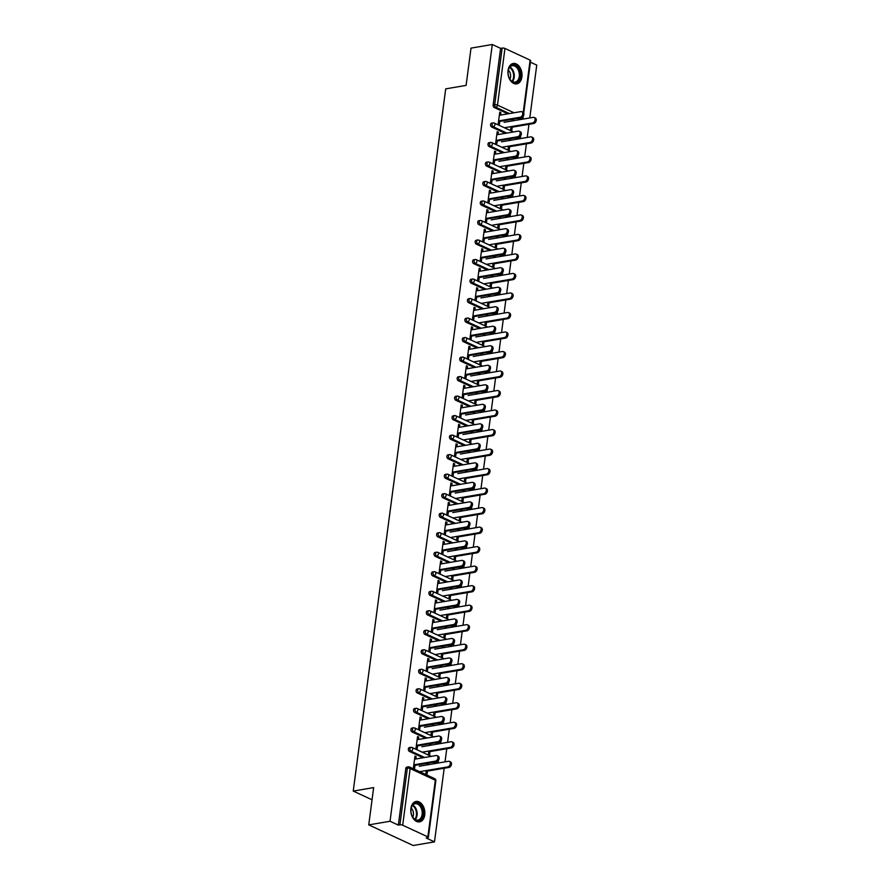 <?xml version="1.0" encoding="UTF-8"?>
<svg xmlns="http://www.w3.org/2000/svg" width="890" height="890" viewBox="0 0 890 890"><rect width="100%" height="100%" fill="white"/><g stroke="black" fill="none" stroke-linecap="round" stroke-linejoin="round"><path stroke-width="1.33" d="M424.753 814.884A10.357 6.931 80.3 0 0 416.086 801.456A10.357 6.931 80.3 0 0 410.891 808.454A10.357 6.931 80.3 0 0 419.557 821.87A10.357 6.931 80.3 0 0 424.753 814.884M521.918 76.896A10.357 6.931 80.3 0 0 513.241 63.479A10.357 6.931 80.3 0 0 508.045 70.466A10.357 6.931 80.3 0 0 516.712 83.894A10.357 6.931 80.3 0 0 521.918 76.896M434.487 841.873L426.176 838.024L427.734 837.757A1.991 0.623 -172.5 0 0 428.368 837.401A1.991 0.623 -172.5 0 0 427.856 836.889L402.692 825.219A1.991 0.623 -172.5 0 0 399.899 824.852L398.342 825.108L390.031 821.259L368.749 824.885L413.205 845.5L434.487 841.873L444.188 768.237M445.022 761.862L446.758 748.724M447.592 742.349L449.317 729.21M450.162 722.836L451.886 709.697M452.732 703.323L454.456 690.184M455.302 683.809L457.026 670.671M457.872 664.296L459.596 651.157M460.442 644.783L462.166 631.644M463 625.269L464.736 612.131M465.57 605.756L467.306 592.618M468.14 586.243L469.876 573.115M470.71 566.73L472.445 553.602M473.28 547.216L475.015 534.089M475.85 527.703L477.574 514.576M478.42 508.19L480.144 495.062M480.989 488.677L482.714 475.549M483.559 469.164L485.284 456.036M486.129 449.65L487.853 436.523M488.699 430.148L490.423 417.01M491.258 410.635L492.993 397.496M493.828 391.122L495.563 377.983M496.397 371.608L498.133 358.47M498.967 352.095L500.703 338.957M501.537 332.582L503.273 319.443M504.107 313.069L505.832 299.93M506.677 293.555L508.401 280.417M509.247 274.042L510.971 260.904M511.817 254.529L513.541 241.39M514.387 235.016L516.111 221.877M516.957 215.502L518.681 202.364M519.526 195.989L521.251 182.851M522.085 176.476L523.821 163.348M524.655 156.963L526.391 143.835M527.225 137.449L528.96 124.322M529.795 117.936L536.748 65.115L530.429 62.189M368.749 824.885L373.655 787.606L353.252 791.077L372.053 799.798M353.252 791.077L445.701 88.867L466.104 85.396L471.01 48.127L492.292 44.5L500.603 48.36L493.138 105.02L494.695 104.753L502.16 48.093L500.603 48.36M502.16 48.093A1.991 0.623 7.5 0 1 504.953 48.461L530.117 60.131A1.991 0.623 7.5 0 1 530.629 60.642L523.721 113.108M390.031 821.259L492.292 44.5M499.857 120.706L499.346 124.555L498.189 124.01L499.757 112.129L500.914 112.663L499.657 112.885M511.06 126.636L510.638 129.784L511.795 130.329L512.206 127.17M500.592 115.077L500.914 112.663M512.017 119.36L511.795 121.007M513.052 120.795L513.263 119.149M434.62 763.108L436.178 762.841A1.991 1.335 -99.7 0 0 436.756 762.93L435.199 763.186A1.991 1.335 -99.7 0 1 434.62 763.108L432.929 762.318M423.095 757.757L409.456 751.438A1.991 1.335 -99.7 0 1 408.365 748.935A1.991 1.335 -99.7 0 1 409.367 747.589L410.924 747.333A1.991 1.335 -99.7 0 1 411.503 747.411A1.991 1.346 -65.1 0 1 412.092 747.489A1.991 1.991 0 0 0 410.924 747.333A1.991 1.335 -99.7 0 0 409.923 748.668A1.991 1.335 80.3 0 0 411.013 751.171L409.456 751.438M398.342 825.108L405.796 768.448A1.991 1.335 -99.7 0 1 406.797 767.102L408.354 766.846A1.991 1.335 -99.7 0 1 408.933 766.924A1.991 1.346 -65.1 0 1 409.522 767.002A1.991 1.991 0 0 0 408.354 766.846A1.991 1.335 -99.7 0 0 407.353 768.181L405.796 768.448M519.393 119.182L520.95 118.915A1.991 1.335 -99.7 0 0 521.529 119.004L519.971 119.271A1.991 1.335 -99.7 0 1 519.393 119.182L517.702 118.392M507.867 113.831L494.228 107.512A1.991 1.335 -99.7 0 1 493.138 105.02M418.389 739.479L418.701 737.076L417.555 736.542L415.986 748.423L417.143 748.957L417.644 745.108M428.847 751.038L428.435 754.197L429.592 754.731L430.003 751.572M430.849 745.197L431.06 743.562M429.803 743.773L429.592 745.408M439.76 724.082L441.318 723.815A1.991 1.335 -99.7 0 0 441.896 723.904L440.339 724.16A1.991 1.335 -99.7 0 1 439.76 724.082L438.069 723.292M428.235 718.731L414.595 712.412A1.991 1.335 -99.7 0 1 413.505 709.909A1.991 1.335 -99.7 0 1 414.506 708.573L416.064 708.307A1.991 1.335 -99.7 0 1 416.642 708.395A1.991 1.346 -65.1 0 1 417.232 708.462A1.991 1.991 0 0 0 416.064 708.307A1.991 1.335 -99.7 0 0 415.063 709.653A1.991 1.335 80.3 0 0 416.153 712.145L414.595 712.412M423.529 700.452L423.84 698.049L422.683 697.515L421.126 709.397L422.283 709.931L422.783 706.082M433.986 712.011L433.575 715.171L434.732 715.705L435.143 712.545M435.989 706.171L436.2 704.535M434.943 704.747L434.732 706.382M444.9 685.055L446.457 684.788A1.991 1.335 -99.7 0 0 447.036 684.877L445.478 685.144A1.991 1.335 -99.7 0 1 444.9 685.055L443.198 684.265M433.363 679.704L419.735 673.385A1.991 1.335 -99.7 0 1 418.645 670.882A1.991 1.335 -99.7 0 1 419.646 669.547L421.204 669.28A1.991 1.335 -99.7 0 1 421.782 669.369A1.991 1.346 -65.1 0 1 422.372 669.436A1.991 1.991 0 0 0 421.204 669.28A1.991 1.335 -99.7 0 0 420.202 670.626A1.991 1.335 80.3 0 0 421.282 673.118L419.735 673.385M428.668 661.426L428.98 659.023L427.823 658.489L426.266 670.37L427.423 670.904L427.923 667.055M439.126 672.985L438.714 676.144L439.871 676.678L440.283 673.53M441.117 667.144L441.34 665.509M440.083 665.72L439.871 667.355M450.04 646.029L451.586 645.762A1.991 1.335 -99.7 0 0 452.176 645.851L450.618 646.118A1.991 1.335 -99.7 0 1 450.04 646.029L448.338 645.239M438.503 640.678L424.875 634.359A1.991 1.335 -99.7 0 1 423.785 631.867A1.991 1.335 -99.7 0 1 424.786 630.52L426.332 630.254A1.991 1.335 -99.7 0 1 426.922 630.343A1.991 1.346 -65.1 0 1 427.512 630.409A1.991 1.991 0 0 0 426.332 630.254A1.991 1.335 -99.7 0 0 425.342 631.6A1.991 1.335 80.3 0 0 426.421 634.092L424.875 634.359M433.797 622.41L434.12 619.996L432.963 619.462L431.394 631.344L432.551 631.878L433.063 628.029M444.266 633.958L443.843 637.118L445 637.652L445.423 634.503M446.257 628.118L446.48 626.482M445.223 626.694L445 628.34M455.168 607.002L456.726 606.735A1.991 1.335 -99.7 0 0 457.304 606.824L455.758 607.091A1.991 1.335 -99.7 0 1 455.168 607.002L453.477 606.212M443.643 601.651L430.003 595.332A1.991 1.335 -99.7 0 1 428.924 592.84A1.991 1.335 -99.7 0 1 429.915 591.494L431.472 591.227A1.991 1.335 -99.7 0 1 432.051 591.316A1.991 1.346 -65.1 0 1 432.651 591.383A1.991 1.991 0 0 0 431.472 591.227A1.991 1.335 -99.7 0 0 430.471 592.573A1.991 1.335 80.3 0 0 431.561 595.065L430.003 595.332M438.937 583.384L439.26 580.97L438.103 580.436L436.534 592.317L437.691 592.851L438.203 589.013M449.406 594.943L448.983 598.091L450.14 598.625L450.562 595.477M451.397 589.091L451.608 587.456M450.362 587.667L450.14 589.314M460.308 567.976L461.866 567.709A1.991 1.335 -99.7 0 0 462.444 567.798L460.887 568.065A1.991 1.335 -99.7 0 1 460.308 567.976L458.617 567.186M448.782 562.625L435.143 556.306A1.991 1.335 -99.7 0 1 434.053 553.814A1.991 1.335 -99.7 0 1 435.054 552.468L436.612 552.201A1.991 1.335 -99.7 0 1 437.19 552.289A1.991 1.346 -65.1 0 1 437.78 552.356A1.991 1.991 0 0 0 436.612 552.201A1.991 1.335 -99.7 0 0 435.611 553.547A1.991 1.335 80.3 0 0 436.701 556.039L435.143 556.306M444.077 544.357L444.399 541.943L443.242 541.409L441.674 553.291L442.831 553.836L443.342 549.987M454.534 555.916L454.123 559.065L455.28 559.61L455.691 556.45M456.537 550.076L456.748 548.429M455.491 548.641L455.28 550.287M465.448 528.949L467.005 528.682A1.991 1.335 -99.7 0 0 467.584 528.771L466.026 529.038A1.991 1.335 -99.7 0 1 465.448 528.949L463.757 528.159M453.922 523.598L440.283 517.279A1.991 1.335 -99.7 0 1 439.193 514.787A1.991 1.335 -99.7 0 1 440.194 513.441L441.752 513.174A1.991 1.335 -99.7 0 1 442.33 513.263A1.991 1.346 -65.1 0 1 442.92 513.33A1.991 1.991 0 0 0 441.752 513.174A1.991 1.335 -99.7 0 0 440.75 514.52A1.991 1.335 80.3 0 0 441.841 517.012L440.283 517.279M449.216 505.331L449.528 502.928L448.382 502.383L446.813 514.264L447.97 514.809L448.471 510.96M459.674 516.89L459.262 520.038L460.419 520.583L460.831 517.424M461.676 511.049L461.888 509.403M460.631 509.625L460.419 511.261M470.588 489.923L472.145 489.656A1.991 1.335 -99.7 0 0 472.724 489.745L471.166 490.012A1.991 1.335 -99.7 0 1 470.588 489.923L468.885 489.144M459.051 484.583L445.423 478.253A1.991 1.335 -99.7 0 1 444.332 475.761A1.991 1.335 -99.7 0 1 445.334 474.415L446.891 474.147A1.991 1.335 -99.7 0 1 447.47 474.236A1.991 1.346 -65.1 0 1 448.059 474.303A1.991 1.991 0 0 0 446.891 474.147A1.991 1.335 -99.7 0 0 445.89 475.494A1.991 1.335 80.3 0 0 446.98 477.986L445.423 478.253M454.356 466.304L454.668 463.901L453.511 463.356L451.953 475.249L453.11 475.783L453.611 471.934M464.814 477.863L464.402 481.023L465.559 481.557L465.971 478.397M466.816 472.023L467.028 470.376M465.77 470.599L465.559 472.234M475.727 450.896L477.274 450.64A1.991 1.335 -99.7 0 0 477.863 450.718L476.306 450.985A1.991 1.335 -99.7 0 1 475.727 450.896L474.025 450.118M464.191 445.556L450.562 439.226A1.991 1.335 -99.7 0 1 449.472 436.734A1.991 1.335 -99.7 0 1 450.474 435.388L452.031 435.121A1.991 1.335 -99.7 0 1 452.609 435.21A1.991 1.346 -65.1 0 1 453.199 435.277A1.991 1.991 0 0 0 452.031 435.121A1.991 1.335 -99.7 0 0 451.03 436.467A1.991 1.335 80.3 0 0 452.109 438.959L450.562 439.226M459.496 427.278L459.807 424.875L458.65 424.341L457.093 436.222L458.239 436.756L458.751 432.907M469.953 438.837L469.542 441.996L470.699 442.53L471.11 439.371M471.945 432.996L472.167 431.361M470.91 431.572L470.699 433.207M480.867 411.87L482.413 411.614A1.991 1.335 -99.7 0 0 483.003 411.692L481.445 411.959A1.991 1.335 -99.7 0 1 480.867 411.87L479.165 411.091M469.33 406.53L455.691 400.2A1.991 1.335 -99.7 0 1 454.612 397.708A1.991 1.335 -99.7 0 1 455.613 396.361L457.16 396.095A1.991 1.335 -99.7 0 1 457.749 396.184A1.991 1.346 -65.1 0 1 458.339 396.261A1.991 1.991 0 0 0 457.16 396.095A1.991 1.335 -99.7 0 0 456.17 397.441A1.991 1.335 80.3 0 0 457.249 399.944L455.691 400.2M464.625 388.251L464.947 385.848L463.79 385.314L462.222 397.196L463.378 397.73L463.89 393.881M475.093 399.81L474.67 402.97L475.827 403.504L476.25 400.344M477.084 393.97L477.307 392.334M476.05 392.546L475.827 394.181M485.996 372.854L487.553 372.587A1.991 1.335 -99.7 0 0 488.132 372.676L486.585 372.932A1.991 1.335 -99.7 0 1 485.996 372.854L484.305 372.065M474.47 367.503L460.831 361.173A1.991 1.335 -99.7 0 1 459.752 358.681A1.991 1.335 -99.7 0 1 460.742 357.335L462.299 357.079A1.991 1.335 -99.7 0 1 462.878 357.157A1.991 1.346 -65.1 0 1 463.479 357.235A1.991 1.991 0 0 0 462.299 357.079A1.991 1.335 -99.7 0 0 461.298 358.414A1.991 1.335 80.3 0 0 462.388 360.917L460.831 361.173M469.764 349.225L470.087 346.822L468.93 346.288L467.361 358.169L468.518 358.703L469.03 354.854M480.233 360.784L479.81 363.943L480.967 364.477L481.39 361.318M482.224 354.943L482.436 353.308M481.19 353.519L480.967 355.155M491.135 333.828L492.693 333.561A1.991 1.335 -99.7 0 0 493.271 333.65L491.714 333.906A1.991 1.335 -99.7 0 1 491.135 333.828L489.444 333.038M479.61 328.477L465.971 322.158A1.991 1.335 -99.7 0 1 464.88 319.655A1.991 1.335 -99.7 0 1 465.882 318.309L467.439 318.053A1.991 1.335 -99.7 0 1 468.018 318.13A1.991 1.346 -65.1 0 1 468.607 318.208A1.991 1.991 0 0 0 467.439 318.053A1.991 1.335 -99.7 0 0 466.438 319.399A1.991 1.335 80.3 0 0 467.528 321.891L465.971 322.158M474.904 310.198L475.227 307.795L474.07 307.261L472.501 319.143L473.658 319.677L474.159 315.828M485.361 321.757L484.95 324.917L486.107 325.451L486.519 322.291M487.364 315.917L487.575 314.281M486.318 314.493L486.107 316.128M496.275 294.801L497.833 294.534A1.991 1.335 -99.7 0 0 498.411 294.623L496.854 294.89A1.991 1.335 -99.7 0 1 496.275 294.801L494.584 294.011M484.75 289.45L471.11 283.131A1.991 1.335 -99.7 0 1 470.02 280.628A1.991 1.335 -99.7 0 1 471.021 279.293L472.579 279.026A1.991 1.335 -99.7 0 1 473.157 279.115A1.991 1.346 -65.1 0 1 473.747 279.182A1.991 1.991 0 0 0 472.579 279.026A1.991 1.335 -99.7 0 0 471.578 280.372A1.991 1.335 80.3 0 0 472.668 282.864L471.11 283.131M480.044 271.172L480.355 268.769L479.198 268.235L477.641 280.116L478.798 280.65L479.298 276.801M490.501 282.731L490.09 285.89L491.247 286.424L491.658 283.276M492.504 276.89L492.715 275.255M491.458 275.466L491.247 277.102M501.415 255.775L502.972 255.508A1.991 1.335 -99.7 0 0 503.551 255.597L501.993 255.864A1.991 1.335 -99.7 0 1 501.415 255.775L499.713 254.985M489.878 250.424L476.25 244.105A1.991 1.335 -99.7 0 1 475.16 241.602A1.991 1.335 -99.7 0 1 476.161 240.267L477.719 240A1.991 1.335 -99.7 0 1 478.297 240.089A1.991 1.346 -65.1 0 1 478.887 240.155A1.991 1.991 0 0 0 477.719 240A1.991 1.335 -99.7 0 0 476.717 241.346A1.991 1.335 80.3 0 0 477.797 243.838L476.25 244.105M485.184 232.145L485.495 229.742L484.338 229.208L482.781 241.09L483.938 241.624L484.438 237.775M495.641 243.704L495.229 246.864L496.386 247.398L496.798 244.249M497.632 237.864L497.855 236.228M496.598 236.44L496.386 238.075M506.555 216.748L508.101 216.481A1.991 1.335 -99.7 0 0 508.691 216.57L507.133 216.837A1.991 1.335 -99.7 0 1 506.555 216.748L504.853 215.959M495.018 211.397L481.39 205.078A1.991 1.335 -99.7 0 1 480.3 202.586A1.991 1.335 -99.7 0 1 481.301 201.24L482.847 200.973A1.991 1.335 -99.7 0 1 483.437 201.062A1.991 1.346 -65.1 0 1 484.026 201.129A1.991 1.991 0 0 0 482.847 200.973A1.991 1.335 -99.7 0 0 481.857 202.319A1.991 1.335 80.3 0 0 482.936 204.811L481.39 205.078M490.323 193.13L490.635 190.716L489.478 190.182L487.909 202.063L489.066 202.597L489.578 198.759M500.781 204.689L500.369 207.837L501.515 208.371L501.938 205.223M502.772 198.837L502.995 197.202M501.738 197.413L501.526 199.06M511.683 177.722L513.241 177.455A1.991 1.335 -99.7 0 0 513.819 177.544L512.273 177.811A1.991 1.335 -99.7 0 1 511.683 177.722L509.992 176.932M500.158 172.371L486.519 166.052A1.991 1.335 -99.7 0 1 485.439 163.56A1.991 1.335 -99.7 0 1 486.441 162.214L487.987 161.947A1.991 1.335 -99.7 0 1 488.577 162.036A1.991 1.346 -65.1 0 1 489.166 162.102A1.991 1.991 0 0 0 487.987 161.947A1.991 1.335 -99.7 0 0 486.986 163.293A1.991 1.335 80.3 0 0 488.076 165.785L486.519 166.052M495.452 154.104L495.774 151.689L494.618 151.155L493.049 163.037L494.206 163.582L494.718 159.733M505.921 165.662L505.498 168.811L506.655 169.345L507.078 166.196M507.912 159.811L508.123 158.175M506.877 158.387L506.655 160.033M516.823 138.695L518.38 138.428A1.991 1.335 -99.7 0 0 518.959 138.517L517.413 138.784A1.991 1.335 -99.7 0 1 516.823 138.695L515.132 137.905M505.298 133.344L491.658 127.025A1.991 1.335 -99.7 0 1 490.579 124.533A1.991 1.335 -99.7 0 1 491.569 123.187L493.127 122.92A1.991 1.335 -99.7 0 1 493.705 123.009A1.991 1.346 -65.1 0 1 494.295 123.076A1.991 1.991 0 0 0 493.127 122.92A1.991 1.335 -99.7 0 0 492.126 124.266A1.991 1.335 80.3 0 0 493.216 126.758L491.658 127.025M508.49 146.149L508.068 149.297L509.225 149.843L509.647 146.683M510.482 140.309L510.693 138.662M509.447 138.873L509.225 140.52M498.022 134.59L498.344 132.176L497.187 131.642L495.619 143.524L496.776 144.069L497.288 140.22M514.253 158.209L515.811 157.942A1.991 1.335 -99.7 0 0 516.389 158.031L514.843 158.298A1.991 1.335 -99.7 0 1 514.253 158.209L512.562 157.419M502.728 152.858L489.088 146.538A1.991 1.335 -99.7 0 1 488.009 144.046A1.991 1.335 -99.7 0 1 488.999 142.7L490.557 142.433A1.991 1.335 -99.7 0 1 491.135 142.522A1.991 1.346 -65.1 0 1 491.736 142.589A1.991 1.991 0 0 0 490.557 142.433A1.991 1.335 -99.7 0 0 489.556 143.78A1.991 1.335 80.3 0 0 490.646 146.272L489.088 146.538M503.351 185.176L502.928 188.324L504.085 188.858L504.508 185.71M505.342 179.324L505.565 177.689M504.307 177.9L504.085 179.546M492.882 173.617L493.205 171.203L492.048 170.669L490.479 182.55L491.636 183.084L492.148 179.246M509.125 197.235L510.671 196.968A1.991 1.335 -99.7 0 0 511.261 197.057L509.703 197.324A1.991 1.335 -99.7 0 1 509.125 197.235L507.422 196.445M497.588 191.884L483.949 185.565A1.991 1.335 -99.7 0 1 482.87 183.073A1.991 1.335 -99.7 0 1 483.871 181.727L485.417 181.46A1.991 1.335 -99.7 0 1 486.007 181.549A1.991 1.346 -65.1 0 1 486.596 181.616A1.991 1.991 0 0 0 485.417 181.46A1.991 1.335 -99.7 0 0 484.427 182.806A1.991 1.335 80.3 0 0 485.506 185.298L483.949 185.565M498.211 224.191L497.799 227.351L498.956 227.885L499.368 224.736M500.202 218.35L500.425 216.715M499.168 216.926L498.956 218.573M487.753 212.643L488.065 210.229L486.908 209.695L485.35 221.577L486.496 222.111L487.008 218.261M503.985 236.262L505.531 235.995A1.991 1.335 -99.7 0 0 506.121 236.084L504.563 236.351A1.991 1.335 -99.7 0 1 503.985 236.262L502.283 235.472M492.448 230.911L478.82 224.591A1.991 1.335 -99.7 0 1 477.73 222.1A1.991 1.335 -99.7 0 1 478.731 220.753L480.289 220.486A1.991 1.335 -99.7 0 1 480.867 220.575A1.991 1.346 -65.1 0 1 481.457 220.642A1.991 1.991 0 0 0 480.289 220.486A1.991 1.335 -99.7 0 0 479.287 221.833A1.991 1.335 80.3 0 0 480.366 224.325L478.82 224.591M493.071 263.218L492.659 266.377L493.817 266.911L494.228 263.763M495.074 257.377L495.285 255.742M494.028 255.953L493.817 257.588M482.614 251.659L482.925 249.256L481.768 248.722L480.211 260.603L481.368 261.137L481.868 257.288M498.845 275.288L500.403 275.021A1.991 1.335 -99.7 0 0 500.981 275.11L499.424 275.377A1.991 1.335 -99.7 0 1 498.845 275.288L497.143 274.498M487.308 269.937L473.68 263.618A1.991 1.335 -99.7 0 1 472.59 261.115A1.991 1.335 -99.7 0 1 473.591 259.78L475.149 259.513A1.991 1.335 -99.7 0 1 475.727 259.602A1.991 1.346 -65.1 0 1 476.317 259.669A1.991 1.991 0 0 0 475.149 259.513A1.991 1.335 -99.7 0 0 474.147 260.859A1.991 1.335 80.3 0 0 475.238 263.351L473.68 263.618M487.931 302.244L487.52 305.404L488.677 305.938L489.088 302.778M489.934 296.403L490.145 294.768M488.888 294.979L488.677 296.615M477.474 290.685L477.785 288.282L476.639 287.748L475.071 299.63L476.228 300.164L476.728 296.314M493.705 314.315L495.263 314.048A1.991 1.335 -99.7 0 0 495.841 314.137L494.284 314.393A1.991 1.335 -99.7 0 1 493.705 314.315L492.014 313.525M482.18 308.964L468.541 302.645A1.991 1.335 -99.7 0 1 467.45 300.141A1.991 1.335 -99.7 0 1 468.452 298.806L470.009 298.539A1.991 1.335 -99.7 0 1 470.588 298.628A1.991 1.346 -65.1 0 1 471.177 298.695A1.991 1.991 0 0 0 470.009 298.539A1.991 1.335 -99.7 0 0 469.008 299.886A1.991 1.335 80.3 0 0 470.098 302.377L468.541 302.645M482.803 341.271L482.38 344.43L483.537 344.964L483.949 341.805M484.794 335.43L485.005 333.795M483.76 334.006L483.537 335.641M472.334 329.712L472.657 327.309L471.5 326.775L469.931 338.656L471.088 339.19L471.6 335.341M488.566 353.341L490.123 353.074A1.991 1.335 -99.7 0 0 490.702 353.163L489.155 353.419A1.991 1.335 -99.7 0 1 488.566 353.341L486.875 352.551M477.04 347.99L463.401 341.671A1.991 1.335 -99.7 0 1 462.311 339.168A1.991 1.335 -99.7 0 1 463.312 337.822L464.869 337.566A1.991 1.335 -99.7 0 1 465.448 337.644A1.991 1.346 -65.1 0 1 466.037 337.722A1.991 1.991 0 0 0 464.869 337.566A1.991 1.335 -99.7 0 0 463.868 338.901A1.991 1.335 80.3 0 0 464.958 341.404L463.401 341.671M477.663 380.297L477.24 383.457L478.397 383.991L478.82 380.831M479.654 374.456L479.866 372.821M478.62 373.032L478.397 374.668M467.194 368.738L467.517 366.335L466.36 365.801L464.791 377.683L465.948 378.217L466.46 374.367M483.426 392.357L484.983 392.101A1.991 1.335 -99.7 0 0 485.562 392.178L484.015 392.445A1.991 1.335 -99.7 0 1 483.426 392.357L481.735 391.578M471.9 387.017L458.261 380.686A1.991 1.335 -99.7 0 1 457.182 378.194A1.991 1.335 -99.7 0 1 458.183 376.848L459.73 376.592A1.991 1.335 -99.7 0 1 460.319 376.67A1.991 1.346 -65.1 0 1 460.909 376.748A1.991 1.991 0 0 0 459.73 376.592A1.991 1.335 -99.7 0 0 458.728 377.927A1.991 1.335 80.3 0 0 459.819 380.43L458.261 380.686M472.523 419.324L472.112 422.483L473.257 423.017L473.68 419.858M474.515 413.483L474.737 411.848M473.48 412.059L473.257 413.694M462.066 407.765L462.377 405.362L461.22 404.828L459.652 416.709L460.809 417.243L461.32 413.394M478.297 431.383L479.844 431.127A1.991 1.335 -99.7 0 0 480.433 431.205L478.876 431.472A1.991 1.335 -99.7 0 1 478.297 431.383L476.595 430.604M466.761 426.043L453.132 419.713A1.991 1.335 -99.7 0 1 452.042 417.221A1.991 1.335 -99.7 0 1 453.043 415.875L454.59 415.608A1.991 1.335 -99.7 0 1 455.179 415.697A1.991 1.346 -65.1 0 1 455.769 415.775A1.991 1.991 0 0 0 454.59 415.608A1.991 1.335 -99.7 0 0 453.6 416.954A1.991 1.335 80.3 0 0 454.679 419.457L453.132 419.713M467.384 458.35L466.972 461.51L468.129 462.043L468.541 458.884M469.375 452.509L469.597 450.863M468.34 451.085L468.129 452.721M456.926 446.791L457.238 444.388L456.08 443.843L454.523 455.736L455.68 456.27L456.181 452.42M473.157 470.409L474.715 470.154A1.991 1.335 -99.7 0 0 475.293 470.232L473.736 470.499A1.991 1.335 -99.7 0 1 473.157 470.409L471.455 469.631M461.621 465.07L447.993 458.739A1.991 1.335 -99.7 0 1 446.902 456.247A1.991 1.335 -99.7 0 1 447.904 454.901L449.461 454.634A1.991 1.335 -99.7 0 1 450.04 454.723A1.991 1.346 -65.1 0 1 450.629 454.79A1.991 1.991 0 0 0 449.461 454.634A1.991 1.335 -99.7 0 0 448.46 455.98A1.991 1.335 80.3 0 0 449.539 458.472L447.993 458.739M462.244 497.377L461.832 500.525L462.989 501.07L463.401 497.911M464.246 491.536L464.458 489.889M463.201 490.112L462.989 491.747M451.786 485.818L452.098 483.415L450.941 482.87L449.383 494.762L450.54 495.296L451.041 491.447M468.018 509.436L469.575 509.169A1.991 1.335 -99.7 0 0 470.154 509.258L468.596 509.525A1.991 1.335 -99.7 0 1 468.018 509.436L466.327 508.657M456.492 504.096L442.853 497.766A1.991 1.335 -99.7 0 1 441.763 495.274A1.991 1.335 -99.7 0 1 442.764 493.928L444.321 493.661A1.991 1.335 -99.7 0 1 444.9 493.75A1.991 1.346 -65.1 0 1 445.49 493.817A1.991 1.991 0 0 0 444.321 493.661A1.991 1.335 -99.7 0 0 443.32 495.007A1.991 1.335 80.3 0 0 444.41 497.499L442.853 497.766M457.104 536.403L456.692 539.551L457.849 540.096L458.261 536.937M459.107 530.562L459.318 528.916M458.061 529.138L457.849 530.774M446.647 524.844L446.969 522.43L445.812 521.896L444.243 533.778L445.401 534.323L445.901 530.473M462.878 548.462L464.435 548.196A1.991 1.335 -99.7 0 0 465.014 548.284L463.456 548.552A1.991 1.335 -99.7 0 1 462.878 548.462L461.187 547.673M451.352 543.111L437.713 536.792A1.991 1.335 -99.7 0 1 436.623 534.3A1.991 1.335 -99.7 0 1 437.624 532.954L439.182 532.687A1.991 1.335 -99.7 0 1 439.76 532.776A1.991 1.346 -65.1 0 1 440.35 532.843A1.991 1.991 0 0 0 439.182 532.687A1.991 1.335 -99.7 0 0 438.18 534.033A1.991 1.335 80.3 0 0 439.271 536.525L437.713 536.792M451.975 575.43L451.553 578.578L452.71 579.112L453.121 575.964M453.967 569.578L454.178 567.942M452.932 568.154L452.71 569.8M441.507 563.871L441.829 561.457L440.672 560.923L439.104 572.804L440.261 573.349L440.772 569.5M457.738 587.489L459.296 587.222A1.991 1.335 -99.7 0 0 459.874 587.311L458.328 587.578A1.991 1.335 -99.7 0 1 457.738 587.489L456.047 586.699M446.213 582.138L432.573 575.819A1.991 1.335 -99.7 0 1 431.494 573.327A1.991 1.335 -99.7 0 1 432.484 571.981L434.042 571.714A1.991 1.335 -99.7 0 1 434.62 571.803A1.991 1.346 -65.1 0 1 435.21 571.87A1.991 1.991 0 0 0 434.042 571.714A1.991 1.335 -99.7 0 0 433.041 573.06A1.991 1.335 80.3 0 0 434.131 575.552L432.573 575.819M446.836 614.456L446.413 617.604L447.57 618.138L447.993 614.99M448.827 608.604L449.05 606.969M447.792 607.18L447.57 608.827M436.367 602.897L436.69 600.483L435.533 599.949L433.964 611.831L435.121 612.365L435.633 608.526M452.609 626.515L454.156 626.249A1.991 1.335 -99.7 0 0 454.734 626.337L453.188 626.605A1.991 1.335 -99.7 0 1 452.609 626.515L450.907 625.726M441.073 621.164L427.434 614.845A1.991 1.335 -99.7 0 1 426.355 612.353A1.991 1.335 -99.7 0 1 427.356 611.007L428.902 610.74A1.991 1.335 -99.7 0 1 429.492 610.829A1.991 1.346 -65.1 0 1 430.081 610.896A1.991 1.991 0 0 0 428.902 610.74A1.991 1.335 -99.7 0 0 427.901 612.086A1.991 1.335 80.3 0 0 428.991 614.578L427.434 614.845M441.696 653.471L441.284 656.631L442.43 657.165L442.853 654.017M443.687 647.631L443.91 645.995M442.653 646.207L442.441 647.842M431.238 641.913L431.55 639.51L430.393 638.976L428.835 650.857L429.981 651.391L430.493 647.542M447.47 665.542L449.016 665.275A1.991 1.335 -99.7 0 0 449.606 665.364L448.048 665.631A1.991 1.335 -99.7 0 1 447.47 665.542L445.768 664.752M435.933 660.191L422.305 653.872A1.991 1.335 -99.7 0 1 421.215 651.38A1.991 1.335 -99.7 0 1 422.216 650.034L423.762 649.767A1.991 1.335 -99.7 0 1 424.352 649.856A1.991 1.346 -65.1 0 1 424.942 649.923A1.991 1.991 0 0 0 423.762 649.767A1.991 1.335 -99.7 0 0 422.772 651.113A1.991 1.335 80.3 0 0 423.851 653.605L422.305 653.872M436.556 692.498L436.145 695.657L437.301 696.191L437.713 693.043M438.548 686.657L438.77 685.022M437.513 685.233L437.301 686.869M426.099 680.939L426.41 678.536L425.253 678.002L423.696 689.884L424.853 690.418L425.353 686.568M442.33 704.569L443.888 704.302A1.991 1.335 -99.7 0 0 444.466 704.39L442.909 704.658A1.991 1.335 -99.7 0 1 442.33 704.569L440.628 703.779M430.793 699.217L417.165 692.898A1.991 1.335 -99.7 0 1 416.075 690.395A1.991 1.335 -99.7 0 1 417.076 689.06L418.634 688.793A1.991 1.335 -99.7 0 1 419.212 688.882A1.991 1.346 -65.1 0 1 419.802 688.949A1.991 1.991 0 0 0 418.634 688.793A1.991 1.335 -99.7 0 0 417.632 690.139A1.991 1.335 80.3 0 0 418.723 692.631L417.165 692.898M431.416 731.524L431.005 734.684L432.162 735.218L432.573 732.058M433.419 725.684L433.63 724.048M432.373 724.26L432.162 725.895M420.959 719.966L421.27 717.562L420.113 717.029L418.556 728.91L419.713 729.444L420.214 725.595M437.19 743.595L438.748 743.328A1.991 1.335 -99.7 0 0 439.326 743.417L437.769 743.673A1.991 1.335 -99.7 0 1 437.19 743.595L435.499 742.805M425.665 738.244L412.026 731.925A1.991 1.335 -99.7 0 1 410.935 729.422A1.991 1.335 -99.7 0 1 411.936 728.076L413.494 727.82A1.991 1.335 -99.7 0 1 414.072 727.898A1.991 1.346 -65.1 0 1 414.662 727.976A1.991 1.991 0 0 0 413.494 727.82A1.991 1.335 -99.7 0 0 412.493 729.166A1.991 1.335 80.3 0 0 413.583 731.658L412.026 731.925M426.277 770.551L425.865 773.71L427.022 774.244L427.434 771.085M428.279 764.71L428.491 763.075M427.233 763.286L427.022 764.922M415.819 758.992L416.142 756.589L414.985 756.055L413.416 767.937L414.573 768.471L415.074 764.621M498.344 132.176L497.087 132.399M495.774 151.689L494.517 151.912M493.205 171.203L491.947 171.425M490.635 190.716L489.378 190.927M488.065 210.229L486.808 210.441M485.495 229.742L484.238 229.954M482.925 249.256L481.668 249.467M480.355 268.769L479.109 268.98M477.785 288.282L476.539 288.493M475.227 307.795L473.97 308.007M472.657 327.309L471.4 327.52M470.087 346.822L468.83 347.033M467.517 366.335L466.26 366.547M464.947 385.848L463.69 386.06M462.377 405.362L461.12 405.573M459.807 424.875L458.55 425.086M457.238 444.388L455.98 444.599M454.668 463.901L453.411 464.113M452.098 483.415L450.852 483.626M449.528 502.928L448.282 503.139M446.969 522.43L445.712 522.653M444.399 541.943L443.142 542.166M441.829 561.457L440.572 561.679M439.26 580.97L438.002 581.192M436.69 600.483L435.433 600.706M434.12 619.996L432.863 620.208M431.55 639.51L430.293 639.721M428.98 659.023L427.723 659.234M426.41 678.536L425.153 678.747M423.84 698.049L422.594 698.261M421.27 717.562L420.024 717.774M418.701 737.076L417.455 737.287M416.142 756.589L414.885 756.8M521.796 111.717L522.953 112.251A2.982 2.014 114.9 0 1 523.754 115.211A2.982 2.014 114.9 0 1 521.329 117.78L520.172 117.246A2.982 2.014 -65.1 0 0 522.597 114.677A2.982 2.014 -65.1 0 0 521.796 111.717A2.982 2.014 -65.1 0 0 520.906 111.617L499.334 115.288M521.329 117.78L499.757 121.452M520.172 117.246L498.6 120.918M534.156 117.458L535.313 117.992A2.982 2.014 114.9 0 1 536.114 120.94A2.982 2.014 114.9 0 1 533.689 123.51L532.532 122.976A2.982 2.014 -65.1 0 0 534.957 120.406A2.982 2.014 -65.1 0 0 534.156 117.458A2.982 2.014 -65.1 0 0 533.266 117.347L504.074 122.319M504.407 127.76L532.532 122.976M510.96 127.381L533.689 123.51M508.201 71.033A8.956 5.996 -99.7 0 1 508.212 70.911A8.956 5.996 -99.7 0 1 515.355 65.393A8.956 5.996 -99.7 0 1 520.205 76.596A8.956 5.996 -99.7 0 1 515.744 82.648A8.956 5.996 -99.7 0 1 509.514 78.542A8.956 5.996 -99.7 0 1 508.201 71.033M509.447 78.398A8.299 5.551 80.3 0 0 515.11 82.08A8.299 5.551 80.3 0 0 519.27 76.473A8.299 5.551 80.3 0 0 512.328 65.727A8.299 5.551 80.3 0 0 508.19 71.067M509.881 79.143A5.907 3.961 80.3 0 0 510.582 76.941A5.907 3.961 80.3 0 0 508.368 70.221M515.933 83.96A10.291 6.886 80.3 0 0 521.095 77.018A10.291 6.886 80.3 0 0 512.484 63.68M413.082 817.721A8.956 5.996 -99.7 0 1 412.359 816.519A8.956 5.996 -99.7 0 1 411.058 808.899A8.956 5.996 -99.7 0 1 421.003 805.884A8.956 5.996 -99.7 0 1 421.682 818.433A8.956 5.996 -99.7 0 1 413.082 817.721M412.281 816.386A8.299 5.551 80.3 0 0 412.893 817.365A8.299 5.551 80.3 0 0 417.955 820.057A8.299 5.551 80.3 0 0 422.06 814.817A8.299 5.551 80.3 0 0 420.225 806.396A8.299 5.551 80.3 0 0 415.163 803.703A8.299 5.551 80.3 0 0 411.035 809.043M412.726 817.131A5.907 3.961 80.3 0 0 412.081 809.188A5.907 3.961 80.3 0 0 411.213 808.198M418.778 821.937A10.291 6.886 80.3 0 0 423.874 815.429A10.291 6.886 80.3 0 0 421.593 805.005A10.291 6.886 80.3 0 0 415.319 801.656M519.226 131.231L520.383 131.764A2.982 2.014 114.9 0 1 521.184 134.724A2.982 2.014 114.9 0 1 518.759 137.294L517.602 136.76A2.982 2.014 -65.1 0 0 520.027 134.19A2.982 2.014 -65.1 0 0 519.226 131.231A2.982 2.014 -65.1 0 0 518.336 131.13L496.765 134.802M518.759 137.294L497.187 140.965M517.602 136.76L496.03 140.431M516.656 150.744L517.813 151.278A2.982 2.014 114.9 0 1 518.614 154.237A2.982 2.014 114.9 0 1 516.189 156.807L515.032 156.273A2.982 2.014 -65.1 0 0 517.457 153.703A2.982 2.014 -65.1 0 0 516.656 150.744A2.982 2.014 -65.1 0 0 515.766 150.644L494.206 154.315M516.189 156.807L494.618 160.478M515.032 156.273L493.461 159.944M514.086 170.257L515.243 170.791A2.982 2.014 114.9 0 1 516.044 173.75A2.982 2.014 114.9 0 1 513.619 176.32L512.462 175.786A2.982 2.014 -65.1 0 0 514.887 173.216A2.982 2.014 -65.1 0 0 514.086 170.257A2.982 2.014 -65.1 0 0 513.207 170.157L491.636 173.828M513.619 176.32L492.048 179.991M512.462 175.786L490.891 179.457M511.516 189.77L512.673 190.304A2.982 2.014 114.9 0 1 513.474 193.263A2.982 2.014 114.9 0 1 511.049 195.833L509.892 195.299A2.982 2.014 -65.1 0 0 512.317 192.718A2.982 2.014 -65.1 0 0 511.516 189.77A2.982 2.014 -65.1 0 0 510.638 189.67L489.066 193.341M511.049 195.833L489.478 199.505M509.892 195.299L488.321 198.971M508.947 209.284L510.103 209.817A2.982 2.014 114.9 0 1 510.905 212.777A2.982 2.014 114.9 0 1 508.479 215.347L507.322 214.813A2.982 2.014 -65.1 0 0 509.748 212.232A2.982 2.014 -65.1 0 0 508.947 209.284A2.982 2.014 -65.1 0 0 508.068 209.183L486.496 212.855M508.479 215.347L486.908 219.018M507.322 214.813L485.751 218.484M531.586 136.96L532.743 137.505A2.982 2.014 114.9 0 1 533.544 140.453A2.982 2.014 114.9 0 1 531.119 143.023L529.962 142.489A2.982 2.014 -65.1 0 0 532.387 139.919A2.982 2.014 -65.1 0 0 531.586 136.96A2.982 2.014 -65.1 0 0 530.696 136.86L501.504 141.833M501.838 147.273L529.962 142.489M508.39 146.894L531.119 143.023M529.016 156.473L530.173 157.018A2.982 2.014 114.9 0 1 530.974 159.966A2.982 2.014 114.9 0 1 528.549 162.536L527.392 162.002A2.982 2.014 -65.1 0 0 529.817 159.432A2.982 2.014 -65.1 0 0 529.016 156.473A2.982 2.014 -65.1 0 0 528.137 156.373L498.934 161.346M499.268 166.786L527.392 162.002M505.82 166.408L528.549 162.536M526.446 175.986L527.603 176.532A2.982 2.014 114.9 0 1 528.404 179.48A2.982 2.014 114.9 0 1 525.979 182.049L524.822 181.516A2.982 2.014 -65.1 0 0 527.247 178.946A2.982 2.014 -65.1 0 0 526.446 175.986A2.982 2.014 -65.1 0 0 525.567 175.886L496.364 180.859M496.698 186.299L524.822 181.516M503.251 185.921L525.979 182.049M523.876 195.5L525.033 196.045A2.982 2.014 114.9 0 1 525.834 198.993A2.982 2.014 114.9 0 1 523.409 201.563L522.252 201.029A2.982 2.014 -65.1 0 0 524.677 198.459A2.982 2.014 -65.1 0 0 523.876 195.5A2.982 2.014 -65.1 0 0 522.997 195.399L493.794 200.372M494.128 205.812L522.252 201.029M500.681 205.434L523.409 201.563M521.306 215.013L522.463 215.547A2.982 2.014 114.9 0 1 523.264 218.506A2.982 2.014 114.9 0 1 520.839 221.076L519.682 220.542A2.982 2.014 -65.1 0 0 522.107 217.972A2.982 2.014 -65.1 0 0 521.306 215.013A2.982 2.014 -65.1 0 0 520.428 214.913L491.224 219.886M491.558 225.326L519.682 220.542M498.111 224.947L520.839 221.076M506.377 228.797L507.534 229.331A2.982 2.014 114.9 0 1 508.335 232.29A2.982 2.014 114.9 0 1 505.909 234.86L504.752 234.315A2.982 2.014 -65.1 0 0 507.178 231.745A2.982 2.014 -65.1 0 0 506.377 228.797A2.982 2.014 -65.1 0 0 505.498 228.697L483.926 232.368M505.909 234.86L484.338 238.531M504.752 234.315L483.181 237.997M518.748 234.526L519.894 235.06A2.982 2.014 114.9 0 1 520.695 238.019A2.982 2.014 114.9 0 1 518.269 240.589L517.112 240.055A2.982 2.014 -65.1 0 0 519.538 237.485A2.982 2.014 -65.1 0 0 518.748 234.526A2.982 2.014 -65.1 0 0 517.858 234.426L488.655 239.399M488.988 244.839L517.112 240.055M495.541 244.461L518.269 240.589M503.818 248.31L504.964 248.844A2.982 2.014 114.9 0 1 505.765 251.803A2.982 2.014 114.9 0 1 503.34 254.373L502.183 253.828A2.982 2.014 -65.1 0 0 504.608 251.258A2.982 2.014 -65.1 0 0 503.818 248.31A2.982 2.014 -65.1 0 0 502.928 248.21L481.357 251.881M503.34 254.373L481.768 258.044M502.183 253.828L480.611 257.51M516.178 254.039L517.335 254.573A2.982 2.014 114.9 0 1 518.125 257.533A2.982 2.014 114.9 0 1 515.699 260.103L514.542 259.569A2.982 2.014 -65.1 0 0 516.968 256.999A2.982 2.014 -65.1 0 0 516.178 254.039A2.982 2.014 -65.1 0 0 515.288 253.939L486.085 258.912M486.418 264.352L514.542 259.569M492.971 263.974L515.699 260.103M501.248 267.823L502.405 268.357A2.982 2.014 114.9 0 1 503.195 271.305A2.982 2.014 114.9 0 1 500.77 273.886L499.613 273.341A2.982 2.014 -65.1 0 0 502.038 270.771A2.982 2.014 -65.1 0 0 501.248 267.823A2.982 2.014 -65.1 0 0 500.358 267.712L478.787 271.394M500.77 273.886L479.198 277.558M499.613 273.341L478.052 277.024M513.608 273.553L514.765 274.087A2.982 2.014 114.9 0 1 515.555 277.046A2.982 2.014 114.9 0 1 513.13 279.616L511.973 279.082A2.982 2.014 -65.1 0 0 514.398 276.512A2.982 2.014 -65.1 0 0 513.608 273.553A2.982 2.014 -65.1 0 0 512.718 273.453L483.526 278.425M483.86 283.865L511.973 279.082M490.401 283.487L513.13 279.616M498.678 287.337L499.835 287.87A2.982 2.014 114.9 0 1 500.625 290.819A2.982 2.014 114.9 0 1 498.2 293.4L497.043 292.855A2.982 2.014 -65.1 0 0 499.479 290.285A2.982 2.014 -65.1 0 0 498.678 287.337A2.982 2.014 -65.1 0 0 497.788 287.225L476.217 290.908M498.2 293.4L476.639 297.071M497.043 292.855L475.483 296.526M511.038 293.066L512.195 293.6A2.982 2.014 114.9 0 1 512.985 296.559A2.982 2.014 114.9 0 1 510.56 299.129L509.414 298.595A2.982 2.014 -65.1 0 0 511.839 296.025A2.982 2.014 -65.1 0 0 511.038 293.066A2.982 2.014 -65.1 0 0 510.148 292.966L480.956 297.939M481.29 303.379L509.414 298.595M487.831 303.001L510.56 299.129M496.108 306.85L497.265 307.384A2.982 2.014 114.9 0 1 498.066 310.332A2.982 2.014 114.9 0 1 495.63 312.913L494.484 312.368A2.982 2.014 -65.1 0 0 496.909 309.798A2.982 2.014 -65.1 0 0 496.108 306.85A2.982 2.014 -65.1 0 0 495.218 306.739L473.647 310.41M495.63 312.913L474.07 316.584M494.484 312.368L472.913 316.039M508.468 312.579L509.625 313.113A2.982 2.014 114.9 0 1 510.426 316.072A2.982 2.014 114.9 0 1 508.001 318.642L506.844 318.108A2.982 2.014 -65.1 0 0 509.269 315.527A2.982 2.014 -65.1 0 0 508.468 312.579A2.982 2.014 -65.1 0 0 507.578 312.479L478.386 317.452M478.72 322.892L506.844 318.108M485.272 322.514L508.001 318.642M493.538 326.363L494.695 326.897A2.982 2.014 114.9 0 1 495.496 329.845A2.982 2.014 114.9 0 1 493.071 332.415L491.914 331.881A2.982 2.014 -65.1 0 0 494.339 329.311A2.982 2.014 -65.1 0 0 493.538 326.363A2.982 2.014 -65.1 0 0 492.648 326.252L471.077 329.923M493.071 332.415L471.5 336.097M491.914 331.881L470.343 335.552M505.898 332.092L507.055 332.626A2.982 2.014 114.9 0 1 507.856 335.586A2.982 2.014 114.9 0 1 505.431 338.156L504.274 337.622A2.982 2.014 -65.1 0 0 506.699 335.041A2.982 2.014 -65.1 0 0 505.898 332.092A2.982 2.014 -65.1 0 0 505.008 331.992L475.816 336.954M476.15 342.405L504.274 337.622M482.703 342.027L505.431 338.156M490.969 345.876L492.126 346.41A2.982 2.014 114.9 0 1 492.926 349.358A2.982 2.014 114.9 0 1 490.501 351.928L489.344 351.394A2.982 2.014 -65.1 0 0 491.77 348.824A2.982 2.014 -65.1 0 0 490.969 345.876A2.982 2.014 -65.1 0 0 490.079 345.765L468.507 349.436M490.501 351.928L468.93 355.611M489.344 351.394L467.773 355.066M503.328 351.606L504.485 352.14A2.982 2.014 114.9 0 1 505.286 355.099A2.982 2.014 114.9 0 1 502.861 357.669L501.704 357.124A2.982 2.014 -65.1 0 0 504.129 354.554A2.982 2.014 -65.1 0 0 503.328 351.606A2.982 2.014 -65.1 0 0 502.438 351.505L473.246 356.467M473.58 361.918L501.704 357.124M480.133 361.54L502.861 357.669M488.399 365.389L489.556 365.924A2.982 2.014 114.9 0 1 490.357 368.872A2.982 2.014 114.9 0 1 487.931 371.442L486.774 370.907A2.982 2.014 -65.1 0 0 489.2 368.338A2.982 2.014 -65.1 0 0 488.399 365.389A2.982 2.014 -65.1 0 0 487.509 365.278L465.948 368.95M487.931 371.442L466.36 375.113M486.774 370.907L465.203 374.579M500.759 371.119L501.916 371.653A2.982 2.014 114.9 0 1 502.716 374.612A2.982 2.014 114.9 0 1 500.291 377.182L499.134 376.637A2.982 2.014 -65.1 0 0 501.56 374.067A2.982 2.014 -65.1 0 0 500.759 371.119A2.982 2.014 -65.1 0 0 499.88 371.008L470.676 375.981M471.01 381.432L499.134 376.637M477.563 381.042L500.291 377.182M485.829 384.903L486.986 385.437A2.982 2.014 114.9 0 1 487.787 388.385A2.982 2.014 114.9 0 1 485.361 390.955L484.205 390.421A2.982 2.014 -65.1 0 0 486.63 387.851A2.982 2.014 -65.1 0 0 485.829 384.903A2.982 2.014 -65.1 0 0 484.95 384.791L463.378 388.463M485.361 390.955L463.79 394.626M484.205 390.421L462.633 394.092M498.189 390.632L499.346 391.166A2.982 2.014 114.9 0 1 500.147 394.114A2.982 2.014 114.9 0 1 497.721 396.695L496.564 396.15A2.982 2.014 -65.1 0 0 498.99 393.58A2.982 2.014 -65.1 0 0 498.189 390.632A2.982 2.014 -65.1 0 0 497.31 390.521L468.107 395.494M468.44 400.945L496.564 396.15M474.993 400.556L497.721 396.695M483.259 404.416L484.416 404.95A2.982 2.014 114.9 0 1 485.217 407.898A2.982 2.014 114.9 0 1 482.792 410.468L481.635 409.934A2.982 2.014 -65.1 0 0 484.06 407.364A2.982 2.014 -65.1 0 0 483.259 404.416A2.982 2.014 -65.1 0 0 482.38 404.305L460.809 407.976M482.792 410.468L461.22 414.139M481.635 409.934L460.063 413.605M495.619 410.145L496.776 410.679A2.982 2.014 114.9 0 1 497.577 413.628A2.982 2.014 114.9 0 1 495.151 416.209L493.995 415.663A2.982 2.014 -65.1 0 0 496.42 413.094A2.982 2.014 -65.1 0 0 495.619 410.145A2.982 2.014 -65.1 0 0 494.74 410.034L465.537 415.007M465.87 420.458L493.995 415.663M472.423 420.069L495.151 416.209M480.689 423.929L481.846 424.463A2.982 2.014 114.9 0 1 482.647 427.411A2.982 2.014 114.9 0 1 480.222 429.981L479.065 429.447A2.982 2.014 -65.1 0 0 481.49 426.877A2.982 2.014 -65.1 0 0 480.689 423.929A2.982 2.014 -65.1 0 0 479.81 423.818L458.239 427.489M480.222 429.981L458.65 433.653M479.065 429.447L457.493 433.118M493.049 429.659L494.206 430.193A2.982 2.014 114.9 0 1 495.007 433.141A2.982 2.014 114.9 0 1 492.582 435.711L491.425 435.177A2.982 2.014 -65.1 0 0 493.85 432.607A2.982 2.014 -65.1 0 0 493.049 429.659A2.982 2.014 -65.1 0 0 492.17 429.547L462.967 434.52M463.301 439.972L491.425 435.177M469.853 439.582L492.582 435.711M478.119 443.431L479.276 443.976A2.982 2.014 114.9 0 1 480.077 446.925A2.982 2.014 114.9 0 1 477.652 449.495L476.495 448.961A2.982 2.014 -65.1 0 0 478.92 446.391A2.982 2.014 -65.1 0 0 478.119 443.431A2.982 2.014 -65.1 0 0 477.24 443.331L455.669 447.003M477.652 449.495L456.08 453.166M476.495 448.961L454.924 452.632M490.49 449.172L491.636 449.706A2.982 2.014 114.9 0 1 492.437 452.654A2.982 2.014 114.9 0 1 490.012 455.224L488.855 454.69A2.982 2.014 -65.1 0 0 491.28 452.12A2.982 2.014 -65.1 0 0 490.49 449.172A2.982 2.014 -65.1 0 0 489.6 449.061L460.397 454.034M460.731 459.485L488.855 454.69M467.283 459.095L490.012 455.224M475.56 462.945L476.706 463.49A2.982 2.014 114.9 0 1 477.507 466.438A2.982 2.014 114.9 0 1 475.082 469.008L473.925 468.474A2.982 2.014 -65.1 0 0 476.35 465.904A2.982 2.014 -65.1 0 0 475.56 462.945A2.982 2.014 -65.1 0 0 474.67 462.845L453.099 466.516M475.082 469.008L453.511 472.679M473.925 468.474L452.354 472.145M487.92 468.685L489.077 469.219A2.982 2.014 114.9 0 1 489.867 472.167A2.982 2.014 114.9 0 1 487.442 474.737L486.285 474.203A2.982 2.014 -65.1 0 0 488.71 471.633A2.982 2.014 -65.1 0 0 487.92 468.685A2.982 2.014 -65.1 0 0 487.03 468.574L457.827 473.547M458.161 478.998L486.285 474.203M464.714 478.609L487.442 474.737M472.991 482.458L474.147 483.003A2.982 2.014 114.9 0 1 474.937 485.951A2.982 2.014 114.9 0 1 472.512 488.521L471.355 487.987A2.982 2.014 -65.1 0 0 473.78 485.417A2.982 2.014 -65.1 0 0 472.991 482.458A2.982 2.014 -65.1 0 0 472.101 482.358L450.529 486.029M472.512 488.521L450.941 492.192M471.355 487.987L449.784 491.658M485.35 488.198L486.507 488.732A2.982 2.014 114.9 0 1 487.297 491.68A2.982 2.014 114.9 0 1 484.872 494.25L483.715 493.716A2.982 2.014 -65.1 0 0 486.14 491.147A2.982 2.014 -65.1 0 0 485.35 488.198A2.982 2.014 -65.1 0 0 484.46 488.087L455.257 493.06M455.602 498.511L483.715 493.716M462.144 498.122L484.872 494.25M470.421 501.971L471.578 502.516A2.982 2.014 114.9 0 1 472.368 505.464A2.982 2.014 114.9 0 1 469.942 508.034L468.785 507.5A2.982 2.014 -65.1 0 0 471.211 504.93A2.982 2.014 -65.1 0 0 470.421 501.971A2.982 2.014 -65.1 0 0 469.531 501.871L447.959 505.542M469.942 508.034L448.371 511.705M468.785 507.5L447.225 511.172M482.781 507.712L483.938 508.246A2.982 2.014 114.9 0 1 484.727 511.194A2.982 2.014 114.9 0 1 482.302 513.764L481.156 513.23A2.982 2.014 -65.1 0 0 483.582 510.66A2.982 2.014 -65.1 0 0 482.781 507.712A2.982 2.014 -65.1 0 0 481.891 507.6L452.699 512.573M453.032 518.024L481.156 513.23M459.574 517.635L482.302 513.764M467.851 521.484L469.008 522.018A2.982 2.014 114.9 0 1 469.798 524.978A2.982 2.014 114.9 0 1 467.372 527.548L466.226 527.014A2.982 2.014 -65.1 0 0 468.652 524.444A2.982 2.014 -65.1 0 0 467.851 521.484A2.982 2.014 -65.1 0 0 466.961 521.384L445.389 525.056M467.372 527.548L445.812 531.219M466.226 527.014L444.655 530.685M480.211 527.225L481.368 527.759A2.982 2.014 114.9 0 1 482.169 530.707A2.982 2.014 114.9 0 1 479.743 533.277L478.586 532.743A2.982 2.014 -65.1 0 0 481.012 530.173A2.982 2.014 -65.1 0 0 480.211 527.225A2.982 2.014 -65.1 0 0 479.321 527.114L450.129 532.087M450.462 537.527L478.586 532.743M457.015 537.148L479.743 533.277M465.281 540.998L466.438 541.532A2.982 2.014 114.9 0 1 467.239 544.491A2.982 2.014 114.9 0 1 464.814 547.061L463.657 546.527A2.982 2.014 -65.1 0 0 466.082 543.957A2.982 2.014 -65.1 0 0 465.281 540.998A2.982 2.014 -65.1 0 0 464.391 540.898L442.82 544.569M464.814 547.061L443.242 550.732M463.657 546.527L442.085 550.198M477.641 546.727L478.798 547.272A2.982 2.014 114.9 0 1 479.599 550.22A2.982 2.014 114.9 0 1 477.174 552.79L476.017 552.256A2.982 2.014 -65.1 0 0 478.442 549.686A2.982 2.014 -65.1 0 0 477.641 546.727A2.982 2.014 -65.1 0 0 476.751 546.627L447.559 551.6M447.893 557.04L476.017 552.256M454.445 556.662L477.174 552.79M462.711 560.511L463.868 561.045A2.982 2.014 114.9 0 1 464.669 564.004A2.982 2.014 114.9 0 1 462.244 566.574L461.087 566.04A2.982 2.014 -65.1 0 0 463.512 563.47A2.982 2.014 -65.1 0 0 462.711 560.511A2.982 2.014 -65.1 0 0 461.821 560.411L440.25 564.082M462.244 566.574L440.672 570.245M461.087 566.04L439.515 569.711M475.071 566.24L476.228 566.785A2.982 2.014 114.9 0 1 477.029 569.734A2.982 2.014 114.9 0 1 474.604 572.303L473.447 571.769A2.982 2.014 -65.1 0 0 475.872 569.2A2.982 2.014 -65.1 0 0 475.071 566.24A2.982 2.014 -65.1 0 0 474.181 566.14L444.989 571.113M445.323 576.553L473.447 571.769M451.875 576.175L474.604 572.303M460.141 580.024L461.298 580.558A2.982 2.014 114.9 0 1 462.099 583.517A2.982 2.014 114.9 0 1 459.674 586.087L458.517 585.553A2.982 2.014 -65.1 0 0 460.942 582.983A2.982 2.014 -65.1 0 0 460.141 580.024A2.982 2.014 -65.1 0 0 459.251 579.924L437.691 583.595M459.674 586.087L438.103 589.759M458.517 585.553L436.945 589.225M472.501 585.754L473.658 586.299A2.982 2.014 114.9 0 1 474.459 589.247A2.982 2.014 114.9 0 1 472.034 591.817L470.877 591.283A2.982 2.014 -65.1 0 0 473.302 588.713A2.982 2.014 -65.1 0 0 472.501 585.754A2.982 2.014 -65.1 0 0 471.611 585.653L442.419 590.626M442.753 596.066L470.877 591.283M449.305 595.688L472.034 591.817M457.571 599.537L458.728 600.071A2.982 2.014 114.9 0 1 459.529 603.031A2.982 2.014 114.9 0 1 457.104 605.601L455.947 605.067A2.982 2.014 -65.1 0 0 458.372 602.486A2.982 2.014 -65.1 0 0 457.571 599.537A2.982 2.014 -65.1 0 0 456.692 599.437L435.121 603.109M457.104 605.601L435.533 609.272M455.947 605.067L434.376 608.738M469.931 605.267L471.088 605.812A2.982 2.014 114.9 0 1 471.889 608.76A2.982 2.014 114.9 0 1 469.464 611.33L468.307 610.796A2.982 2.014 -65.1 0 0 470.732 608.226A2.982 2.014 -65.1 0 0 469.931 605.267A2.982 2.014 -65.1 0 0 469.052 605.167L439.849 610.14M440.183 615.58L468.307 610.796M446.736 615.201L469.464 611.33M455.001 619.051L456.158 619.585A2.982 2.014 114.9 0 1 456.959 622.544A2.982 2.014 114.9 0 1 454.534 625.114L453.377 624.58A2.982 2.014 -65.1 0 0 455.802 621.999A2.982 2.014 -65.1 0 0 455.001 619.051A2.982 2.014 -65.1 0 0 454.123 618.951L432.551 622.622M454.534 625.114L432.963 628.785M453.377 624.58L431.806 628.251M467.361 624.78L468.518 625.325A2.982 2.014 114.9 0 1 469.319 628.273A2.982 2.014 114.9 0 1 466.894 630.843L465.737 630.309A2.982 2.014 -65.1 0 0 468.162 627.739A2.982 2.014 -65.1 0 0 467.361 624.78A2.982 2.014 -65.1 0 0 466.482 624.68L437.279 629.653M437.613 635.093L465.737 630.309M444.166 634.715L466.894 630.843M452.432 638.564L453.589 639.098A2.982 2.014 114.9 0 1 454.389 642.057A2.982 2.014 114.9 0 1 451.964 644.627L450.807 644.093A2.982 2.014 -65.1 0 0 453.233 641.512A2.982 2.014 -65.1 0 0 452.432 638.564A2.982 2.014 -65.1 0 0 451.553 638.464L429.981 642.135M451.964 644.627L430.393 648.298M450.807 644.093L429.236 647.764M464.791 644.293L465.948 644.827A2.982 2.014 114.9 0 1 466.749 647.787A2.982 2.014 114.9 0 1 464.324 650.356L463.167 649.822A2.982 2.014 -65.1 0 0 465.592 647.252A2.982 2.014 -65.1 0 0 464.791 644.293A2.982 2.014 -65.1 0 0 463.913 644.193L434.709 649.166M435.043 654.606L463.167 649.822M441.596 654.228L464.324 650.356M449.862 658.077L451.019 658.611A2.982 2.014 114.9 0 1 451.82 661.57A2.982 2.014 114.9 0 1 449.394 664.14L448.237 663.595A2.982 2.014 -65.1 0 0 450.663 661.025A2.982 2.014 -65.1 0 0 449.862 658.077A2.982 2.014 -65.1 0 0 448.983 657.977L427.411 661.648M449.394 664.14L427.823 667.812M448.237 663.595L426.666 667.278M462.222 663.806L463.378 664.341A2.982 2.014 114.9 0 1 464.18 667.3A2.982 2.014 114.9 0 1 461.754 669.87L460.597 669.336A2.982 2.014 -65.1 0 0 463.022 666.766A2.982 2.014 -65.1 0 0 462.222 663.806A2.982 2.014 -65.1 0 0 461.343 663.706L432.139 668.679M432.473 674.119L460.597 669.336M439.026 673.741L461.754 669.87M447.303 677.59L448.449 678.124A2.982 2.014 114.9 0 1 449.25 681.084A2.982 2.014 114.9 0 1 446.825 683.654L445.668 683.108A2.982 2.014 -65.1 0 0 448.093 680.539A2.982 2.014 -65.1 0 0 447.303 677.59A2.982 2.014 -65.1 0 0 446.413 677.479L424.841 681.162M446.825 683.654L425.253 687.325M445.668 683.108L424.096 686.791M459.663 683.32L460.809 683.854A2.982 2.014 114.9 0 1 461.61 686.813A2.982 2.014 114.9 0 1 459.184 689.383L458.027 688.849A2.982 2.014 -65.1 0 0 460.453 686.279A2.982 2.014 -65.1 0 0 459.663 683.32A2.982 2.014 -65.1 0 0 458.773 683.22L429.57 688.193M429.903 693.633L458.027 688.849M436.456 693.254L459.184 689.383M444.733 697.104L445.89 697.638A2.982 2.014 114.9 0 1 446.68 700.586A2.982 2.014 114.9 0 1 444.255 703.167L443.098 702.622A2.982 2.014 -65.1 0 0 445.523 700.052A2.982 2.014 -65.1 0 0 444.733 697.104A2.982 2.014 -65.1 0 0 443.843 696.992L422.272 700.675M444.255 703.167L422.683 706.838M443.098 702.622L421.526 706.304M457.093 702.833L458.25 703.367A2.982 2.014 114.9 0 1 459.04 706.326A2.982 2.014 114.9 0 1 456.615 708.896L455.457 708.362A2.982 2.014 -65.1 0 0 457.883 705.792A2.982 2.014 -65.1 0 0 457.093 702.833A2.982 2.014 -65.1 0 0 456.203 702.733L427 707.706M427.334 713.146L455.457 708.362M433.886 712.768L456.615 708.896M442.163 716.617L443.32 717.151A2.982 2.014 114.9 0 1 444.11 720.099A2.982 2.014 114.9 0 1 441.685 722.68L440.528 722.135A2.982 2.014 -65.1 0 0 442.953 719.565A2.982 2.014 -65.1 0 0 442.163 716.617A2.982 2.014 -65.1 0 0 441.273 716.506L419.702 720.188M441.685 722.68L420.113 726.351M440.528 722.135L418.968 725.806M454.523 722.346L455.68 722.88A2.982 2.014 114.9 0 1 456.47 725.84A2.982 2.014 114.9 0 1 454.045 728.409L452.888 727.875A2.982 2.014 -65.1 0 0 455.324 725.294A2.982 2.014 -65.1 0 0 454.523 722.346A2.982 2.014 -65.1 0 0 453.633 722.246L424.441 727.219M424.775 732.659L452.888 727.875M431.316 732.281L454.045 728.409M439.593 736.13L440.75 736.664A2.982 2.014 114.9 0 1 441.54 739.612A2.982 2.014 114.9 0 1 439.115 742.182L437.969 741.648A2.982 2.014 -65.1 0 0 440.394 739.078A2.982 2.014 -65.1 0 0 439.593 736.13A2.982 2.014 -65.1 0 0 438.703 736.019L417.132 739.69M439.115 742.182L417.555 745.865M437.969 741.648L416.398 745.319M451.953 741.86L453.11 742.394A2.982 2.014 114.9 0 1 453.911 745.353A2.982 2.014 114.9 0 1 451.475 747.923L450.329 747.389A2.982 2.014 -65.1 0 0 452.754 744.808A2.982 2.014 -65.1 0 0 451.953 741.86A2.982 2.014 -65.1 0 0 451.063 741.759L421.871 746.721M422.205 752.172L450.329 747.389M428.746 751.794L451.475 747.923M437.023 755.643L438.18 756.177A2.982 2.014 114.9 0 1 438.981 759.126A2.982 2.014 114.9 0 1 436.556 761.695L435.399 761.161A2.982 2.014 -65.1 0 0 437.824 758.591A2.982 2.014 -65.1 0 0 437.023 755.643A2.982 2.014 -65.1 0 0 436.133 755.532L414.562 759.203M436.556 761.695L414.985 765.378M435.399 761.161L413.828 764.833M449.383 761.373L450.54 761.907A2.982 2.014 114.9 0 1 451.341 764.866A2.982 2.014 114.9 0 1 448.916 767.436L447.759 766.902A2.982 2.014 -65.1 0 0 450.184 764.321A2.982 2.014 -65.1 0 0 449.383 761.373A2.982 2.014 -65.1 0 0 448.493 761.273L419.301 766.234M419.635 771.686L447.759 766.902M426.188 771.307L448.916 767.436M504.953 48.461L497.488 105.12L514.019 112.785M523.231 112.429L530.117 60.131M509.425 113.575L495.786 107.245A1.991 1.335 80.3 0 1 494.695 104.753A1.991 0.623 7.5 0 1 497.488 105.12A1.991 1.346 114.9 0 1 495.786 107.245L494.228 107.512M522.819 116.879A1.991 0.623 7.5 0 1 523.175 117.302L523.32 116.201M427.856 836.889L435.31 780.23L410.145 768.56L402.692 825.219M399.899 824.852L407.353 768.181A1.991 0.623 -172.5 0 1 410.145 768.56A1.991 1.346 -65.1 0 0 409.522 767.002L434.687 778.672A1.991 1.346 -65.1 0 1 435.31 780.23A1.991 0.623 -172.5 0 1 435.833 780.73L428.368 837.401M522.597 117.102A1.991 1.346 114.9 0 1 520.95 118.915L519.259 118.136M506.855 133.088L493.216 126.758A1.991 1.346 114.9 0 0 494.918 124.633A1.991 1.346 -65.1 0 0 494.295 123.076L513.452 131.965M520.027 136.615A1.991 1.346 114.9 0 1 518.38 138.428L516.69 137.65M517.457 156.128A1.991 1.346 114.9 0 1 515.811 157.942L514.12 157.163M504.285 152.602L490.646 146.272A1.991 1.346 114.9 0 0 492.348 144.147A1.991 1.346 -65.1 0 0 491.736 142.589L510.882 151.478M514.887 175.642A1.991 1.346 114.9 0 1 513.241 177.455L511.55 176.676M501.715 172.115L488.076 165.785A1.991 1.346 114.9 0 0 489.778 163.66A1.991 1.346 -65.1 0 0 489.166 162.102L508.312 170.991M512.317 195.155A1.991 1.346 114.9 0 1 510.671 196.968L508.98 196.178M499.145 191.617L485.506 185.298A1.991 1.346 114.9 0 0 487.208 183.173A1.991 1.346 -65.1 0 0 486.596 181.616L505.743 190.493M509.748 214.668A1.991 1.346 114.9 0 1 508.101 216.481L506.41 215.691M496.576 211.13L482.936 204.811A1.991 1.346 114.9 0 0 484.649 202.686A1.991 1.346 -65.1 0 0 484.026 201.129L503.173 210.007M507.178 234.181A1.991 1.346 114.9 0 1 505.531 235.995L503.84 235.205M494.006 230.643L480.366 224.325A1.991 1.346 114.9 0 0 482.08 222.2A1.991 1.346 -65.1 0 0 481.457 220.642L500.603 229.52M504.608 253.695A1.991 1.346 114.9 0 1 502.972 255.508L501.27 254.718M491.436 250.157L477.797 243.838A1.991 1.346 114.9 0 0 479.51 241.713A1.991 1.346 -65.1 0 0 478.887 240.155L498.044 249.033M502.038 273.208A1.991 1.346 114.9 0 1 500.403 275.021L498.7 274.231M488.866 269.67L475.238 263.351A1.991 1.346 114.9 0 0 476.94 261.226A1.991 1.346 -65.1 0 0 476.317 259.669L495.474 268.546M499.479 292.721A1.991 1.346 114.9 0 1 497.833 294.534L496.13 293.745M486.296 289.183L472.668 282.864A1.991 1.346 114.9 0 0 474.37 280.739A1.991 1.346 -65.1 0 0 473.747 279.182L492.904 288.06M496.909 312.234A1.991 1.346 114.9 0 1 495.263 314.048L493.561 313.258M483.726 308.697L470.098 302.377A1.991 1.346 114.9 0 0 471.8 300.253A1.991 1.346 -65.1 0 0 471.177 298.695L490.334 307.573M494.339 331.748A1.991 1.346 114.9 0 1 492.693 333.561L490.991 332.771M481.156 328.21L467.528 321.891A1.991 1.346 114.9 0 0 469.23 319.766A1.991 1.346 -65.1 0 0 468.607 318.208L487.764 327.086M491.77 351.261A1.991 1.346 114.9 0 1 490.123 353.074L488.432 352.284M478.598 347.723L464.958 341.404A1.991 1.346 114.9 0 0 466.66 339.279A1.991 1.346 -65.1 0 0 466.037 337.722L485.195 346.599M489.2 370.774A1.991 1.346 114.9 0 1 487.553 372.587L485.862 371.798M476.028 367.236L462.388 360.917A1.991 1.346 114.9 0 0 464.091 358.792A1.991 1.346 -65.1 0 0 463.479 357.235L482.625 366.113M486.63 390.287A1.991 1.346 114.9 0 1 484.983 392.101L483.292 391.311M473.458 386.75L459.819 380.43A1.991 1.346 114.9 0 0 461.521 378.306A1.991 1.346 -65.1 0 0 460.909 376.748L480.055 385.626M484.06 409.801A1.991 1.346 114.9 0 1 482.413 411.614L480.722 410.824M470.888 406.263L457.249 399.944A1.991 1.346 114.9 0 0 458.951 397.819A1.991 1.346 -65.1 0 0 458.339 396.261L477.485 405.139M481.49 429.314A1.991 1.346 114.9 0 1 479.844 431.127L478.153 430.337M468.318 425.776L454.679 419.457A1.991 1.346 114.9 0 0 456.381 417.332A1.991 1.346 -65.1 0 0 455.769 415.775L474.915 424.652M478.92 448.827A1.991 1.346 114.9 0 1 477.274 450.64L475.583 449.851M465.748 445.289L452.109 438.959A1.991 1.346 114.9 0 0 453.822 436.845A1.991 1.346 -65.1 0 0 453.199 435.277L472.345 444.166M476.35 468.329A1.991 1.346 114.9 0 1 474.715 470.154L473.013 469.364M463.178 464.803L449.539 458.472A1.991 1.346 114.9 0 0 451.252 456.348A1.991 1.346 -65.1 0 0 450.629 454.79L469.775 463.679M473.78 487.842A1.991 1.346 114.9 0 1 472.145 489.656L470.443 488.877M460.608 484.316L446.98 477.986A1.991 1.346 114.9 0 0 448.682 475.861A1.991 1.346 -65.1 0 0 448.059 474.303L467.217 483.192M471.222 507.356A1.991 1.346 114.9 0 1 469.575 509.169L467.873 508.39M458.039 503.829L444.41 497.499A1.991 1.346 114.9 0 0 446.113 495.374A1.991 1.346 -65.1 0 0 445.49 493.817L464.647 502.705M468.652 526.869A1.991 1.346 114.9 0 1 467.005 528.682L465.303 527.904M455.469 523.342L441.841 517.012A1.991 1.346 114.9 0 0 443.543 514.887A1.991 1.346 -65.1 0 0 442.92 513.33L462.077 522.219M466.082 546.382A1.991 1.346 114.9 0 1 464.435 548.196L462.733 547.417M452.899 542.856L439.271 536.525A1.991 1.346 114.9 0 0 440.973 534.401A1.991 1.346 -65.1 0 0 440.35 532.843L459.507 541.732M463.512 565.895A1.991 1.346 114.9 0 1 461.866 567.709L460.175 566.93M450.34 562.369L436.701 556.039A1.991 1.346 114.9 0 0 438.403 553.914A1.991 1.346 -65.1 0 0 437.78 552.356L456.937 561.245M460.942 585.409A1.991 1.346 114.9 0 1 459.296 587.222L457.605 586.443M447.77 581.882L434.131 575.552A1.991 1.346 114.9 0 0 435.833 573.427A1.991 1.346 -65.1 0 0 435.21 571.87L454.367 580.758M458.372 604.922A1.991 1.346 114.9 0 1 456.726 606.735L455.035 605.945M445.2 601.395L431.561 595.065A1.991 1.346 114.9 0 0 433.263 592.94A1.991 1.346 -65.1 0 0 432.651 591.383L451.797 600.26M455.802 624.435A1.991 1.346 114.9 0 1 454.156 626.249L452.465 625.459M442.63 620.897L428.991 614.578A1.991 1.346 114.9 0 0 430.693 612.453A1.991 1.346 -65.1 0 0 430.081 610.896L449.228 619.774M453.233 643.948A1.991 1.346 114.9 0 1 451.586 645.762L449.895 644.972M440.061 640.411L426.421 634.092A1.991 1.346 114.9 0 0 428.123 631.967A1.991 1.346 -65.1 0 0 427.512 630.409L446.658 639.287M450.663 663.462A1.991 1.346 114.9 0 1 449.016 665.275L447.325 664.485M437.491 659.924L423.851 653.605A1.991 1.346 114.9 0 0 425.565 651.48A1.991 1.346 -65.1 0 0 424.942 649.923L444.088 658.8M448.093 682.975A1.991 1.346 114.9 0 1 446.457 684.788L444.755 683.998M434.921 679.437L421.282 673.118A1.991 1.346 114.9 0 0 422.995 670.993A1.991 1.346 -65.1 0 0 422.372 669.436L441.518 678.314M445.523 702.488A1.991 1.346 114.9 0 1 443.888 704.302L442.185 703.512M432.351 698.95L418.723 692.631A1.991 1.346 114.9 0 0 420.425 690.506A1.991 1.346 -65.1 0 0 419.802 688.949L438.959 697.827M442.953 722.001A1.991 1.346 114.9 0 1 441.318 723.815L439.616 723.025M429.781 718.464L416.153 712.145A1.991 1.346 114.9 0 0 417.855 710.02A1.991 1.346 -65.1 0 0 417.232 708.462L436.389 717.34M440.394 741.515A1.991 1.346 114.9 0 1 438.748 743.328L437.046 742.538M427.211 737.977L413.583 731.658A1.991 1.346 114.9 0 0 415.285 729.533A1.991 1.346 -65.1 0 0 414.662 727.976L433.819 736.853M437.824 761.028A1.991 1.346 114.9 0 1 436.178 762.841L434.476 762.051M424.641 757.49L411.013 751.171A1.991 1.346 114.9 0 0 412.715 749.046A1.991 1.346 -65.1 0 0 412.092 747.489L431.25 756.366M509.948 67.073A8.299 5.551 -99.7 0 1 514.209 77.341A8.299 5.551 -99.7 0 1 512.418 81.58M511.939 81.302A8.021 5.373 80.3 0 0 513.552 77.341A8.021 5.373 80.3 0 0 509.592 67.507M412.793 805.061A8.299 5.551 -99.7 0 1 415.163 807.263A8.299 5.551 -99.7 0 1 415.263 819.568M414.784 819.278A8.021 5.373 80.3 0 0 414.562 807.519A8.021 5.373 80.3 0 0 412.437 805.483M521.529 119.004A1.991 1.991 0 0 0 523.175 117.302M518.959 138.517A1.991 1.991 0 0 0 520.55 136.025M516.389 158.031A1.991 1.991 0 0 0 517.98 155.539M513.819 177.544A1.991 1.991 0 0 0 515.41 175.052M511.261 197.057A1.991 1.991 0 0 0 512.84 194.565M508.691 216.57A1.991 1.991 0 0 0 510.27 214.078M506.121 236.084A1.991 1.991 0 0 0 507.701 233.592M503.551 255.597A1.991 1.991 0 0 0 505.131 253.105M500.981 275.11A1.991 1.991 0 0 0 502.561 272.618M498.411 294.623A1.991 1.991 0 0 0 499.991 292.131M495.841 314.137A1.991 1.991 0 0 0 497.432 311.634M493.271 333.65A1.991 1.991 0 0 0 494.862 331.147M490.702 353.163A1.991 1.991 0 0 0 492.292 350.66M488.132 372.676A1.991 1.991 0 0 0 489.723 370.173M485.562 392.178A1.991 1.991 0 0 0 487.153 389.686M483.003 411.692A1.991 1.991 0 0 0 484.583 409.2M480.433 431.205A1.991 1.991 0 0 0 482.013 428.713M477.863 450.718A1.991 1.991 0 0 0 479.443 448.226M475.293 470.232A1.991 1.991 0 0 0 476.873 467.74M472.724 489.745A1.991 1.991 0 0 0 474.303 487.253M470.154 509.258A1.991 1.991 0 0 0 471.733 506.766M467.584 528.771A1.991 1.991 0 0 0 469.175 526.279M465.014 548.284A1.991 1.991 0 0 0 466.605 545.793M462.444 567.798A1.991 1.991 0 0 0 464.035 565.306M459.874 587.311A1.991 1.991 0 0 0 461.465 584.819M457.304 606.824A1.991 1.991 0 0 0 458.895 604.332M454.734 626.337A1.991 1.991 0 0 0 456.325 623.846M452.176 645.851A1.991 1.991 0 0 0 453.755 643.359M449.606 665.364A1.991 1.991 0 0 0 451.186 662.872M447.036 684.877A1.991 1.991 0 0 0 448.616 682.385M444.466 704.39A1.991 1.991 0 0 0 446.046 701.899M441.896 723.904A1.991 1.991 0 0 0 443.476 721.401M439.326 743.417A1.991 1.991 0 0 0 440.906 740.914M436.756 762.93A1.991 1.991 0 0 0 438.347 760.427M435.833 780.73A1.991 1.991 0 0 0 434.687 778.672"/></g></svg>
